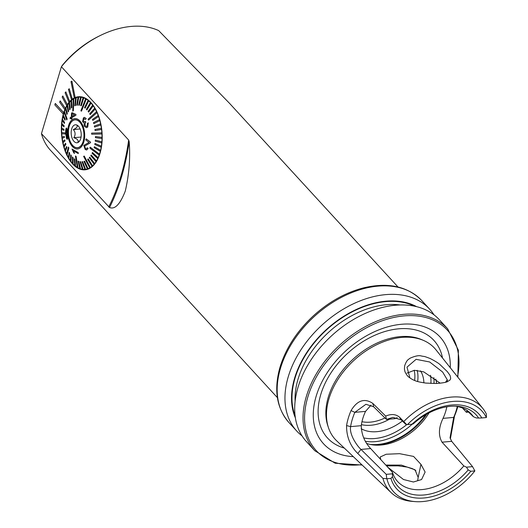 <?xml version="1.0" encoding="UTF-8"?>
<svg xmlns="http://www.w3.org/2000/svg" width="528" height="528" viewBox="0 0 528 528"><rect width="100%" height="100%" fill="white"/><g stroke="black" fill="none" stroke-linecap="round" stroke-linejoin="round"><path stroke-width="0.79" d="M371.098 405.082L365.521 411.391A49.949 33.785 137.5 0 0 362.782 418.585A49.949 33.785 137.5 0 0 361.264 425.674C361.469 434.498 364.604 442.127 370.663 448.562L392.443 472.309L392.509 476.678L390.958 478.408L386.925 478.771L382.932 478.355A62.284 42.128 137.5 0 0 391.208 492.683A62.284 42.128 137.5 0 0 411.926 501.349L414.968 501.6A59.842 40.471 137.5 0 0 474.857 470.91L470.824 471.273L468.211 469.92L466.488 467.181L463.815 465.927L442.035 442.187C438.273 435.554 438.596 427.614 443.018 418.367A49.949 33.785 137.5 0 0 446.84 406.784M466.488 467.181L472.553 466.64L474.857 470.91M386.925 478.771A59.842 40.471 137.5 0 0 414.968 501.6M390.958 478.408A55.592 37.6 137.5 0 0 470.824 471.273M392.509 476.678A52.991 35.838 137.5 0 0 468.211 469.92M392.443 472.309A49.949 33.785 137.5 0 0 397.67 481.576A49.949 33.785 137.5 0 0 463.815 465.927M100.261 35.528L98.802 36.247A77.887 52.675 -42.5 0 0 62.456 65.168L61.4 66.733A81.84 55.348 -42.5 0 1 100.261 35.528A81.84 55.348 -42.5 0 1 158.671 30.604L229.495 103.297L398.006 286.988M41.455 133.657L61.4 66.733L128.654 140.039L129.169 141.616C130.456 157.78 129.169 174.24 125.308 190.991C120.206 204.211 114.946 209.715 109.52 207.511L41.455 133.657A81.84 55.348 -42.5 0 0 50.424 150.216L277.391 397.637M75.167 97.561L71.914 81.154L70.983 81.563L74.283 97.964A36.683 20.249 84.9 0 0 72.343 99.158L69.26 88.75L68.435 89.397L71.518 99.799A36.683 20.249 84.9 0 0 69.729 101.528L65.848 91.885L65.102 92.756L68.977 102.399A36.683 20.249 84.9 0 0 67.386 104.617L62.806 95.957L62.152 97.04L66.733 105.692A36.683 20.249 84.9 0 0 65.373 108.359L60.185 100.881L59.638 102.142L64.825 109.619A36.683 20.249 84.9 0 0 63.73 112.662L55.295 103.468L54.82 104.887L63.307 114.081A36.683 20.249 84.9 0 0 65.452 151.892A36.683 20.249 84.9 0 0 85.041 169.818A36.683 20.249 84.9 0 0 101.95 131.479A36.683 20.249 84.9 0 0 78.514 96.736A36.683 20.249 84.9 0 0 75.167 97.561L71.867 81.16M63.261 114.081A36.683 20.249 84.9 0 1 63.466 113.368A36.683 20.249 84.9 0 1 63.683 112.669L63.73 112.662M64.779 109.626A36.683 20.249 84.9 0 1 65.32 108.359L65.373 108.359M66.686 105.699A36.683 20.249 84.9 0 1 67.34 104.623L67.386 104.617M68.93 102.406A36.683 20.249 84.9 0 1 69.676 101.528L69.729 101.528M71.471 99.805A36.683 20.249 84.9 0 1 72.296 99.158L72.343 99.158M74.237 97.97A36.683 20.249 84.9 0 1 75.121 97.568M63.683 112.669L55.242 103.468M65.32 108.359L60.185 100.881M67.34 104.623L62.806 95.957M69.676 101.528L65.848 91.885M72.296 99.158L69.26 88.75M450.272 367.726A79.015 53.44 137.5 0 0 392.825 325.585A79.015 53.44 137.5 0 0 316.16 396.238A79.015 53.44 137.5 0 0 353.331 456.654M382.932 478.355L357.766 453.466C350.17 445.936 346.441 436.636 346.573 425.568A65.611 44.372 -42.5 0 1 351.034 410.612C357.238 400.349 364.465 397.921 372.715 403.326L385.678 416.097C391.182 413.761 395.776 414.104 399.465 417.133L406.692 424.604L407.451 424.591A59.842 40.471 137.5 0 1 486.394 417.542L486.367 414.051A62.284 42.128 137.5 0 0 482.909 408.56L435.976 349.826A67.412 45.593 137.5 0 0 423.555 340.454A67.412 45.593 137.5 0 0 328.944 398.805A67.412 45.593 137.5 0 0 328.462 427.693A67.412 45.593 137.5 0 0 336.732 440.873L391.208 492.683M457.789 406.6A65.611 44.372 -42.5 0 1 454.542 415.925L450.364 438.9M482.909 408.56A62.284 42.128 137.5 0 0 403.88 421.423M450.094 379.955L447.295 381.751C445.434 382.681 437.059 383.638 435.349 383.453L425.971 383.09C420.466 382.331 416.757 381.493 414.856 380.569C413.035 379.903 411.035 378.754 408.87 377.124C407.722 376.662 404.804 372.214 404.745 370.696C404.6 368.729 404.243 371.369 404.633 365.944C405.801 362.386 407.187 360.122 408.784 359.159L410.203 358.149C415.318 355.918 419.047 355.205 421.39 355.997C425.561 356.862 422.69 355.707 430.096 358.492C435.039 361.02 438.346 363.059 440.029 364.61L447.447 371.752C450.305 376.042 449.863 374.154 450.688 378.338L450.094 379.955M415.899 470.626C410.989 467.98 414.79 469.405 407.253 467.095L398.112 465.868L386.542 465.881M486.394 417.542L481.846 417.945A55.592 37.6 137.5 0 0 411.998 424.189L407.451 424.591M411.998 424.189L413.279 423.898A52.991 35.838 137.5 0 1 457.373 406.296A52.991 35.838 137.5 0 1 478.639 418.057L481.846 417.945M462.502 408.038L466.402 412.289L467.102 410.738L473.392 416.711L476.296 417.945L478.639 418.057M473.392 416.711A49.949 33.785 137.5 0 0 471.286 414.044A49.949 33.785 137.5 0 0 455.426 406.184M366.775 443.467A49.949 33.785 137.5 0 0 374.484 445.064A49.949 33.785 137.5 0 0 429.04 412.883M436.603 383.183A52.49 35.501 137.5 0 1 436.61 383.414A49.949 33.785 137.5 0 0 435.745 379.137M397.148 417.674L395.023 418.664L386.45 419.43M440.174 383.17L423.773 371.884L414.407 370.286L406.989 373.144M380.774 459.584L380.2 457.004L386.179 454.245L399.59 453.677L413.563 456.423L420.941 464.33L425.119 472.052L421.582 479.536L413.431 482.005L403.478 479.51L387.869 467.28M361.185 428.71A42.049 28.439 137.5 0 0 402.369 421.027M423.865 382.833A42.049 28.439 137.5 0 0 420.519 370.861M433.99 314.833A90.163 60.977 137.5 0 0 429.587 309.104A90.163 60.977 137.5 0 0 352.869 304.042A90.163 60.977 137.5 0 0 288.262 376.748A90.163 60.977 137.5 0 0 296.71 431.006A90.163 60.977 137.5 0 0 302.042 435.884M416.632 306.662A84.473 57.13 137.5 0 0 294.624 378.107A84.473 57.13 137.5 0 0 295.39 417.886M457.868 377.223L458.377 350.183L447.665 328.805L439.322 319.717A90.163 60.977 137.5 0 0 362.604 314.648A90.163 60.977 137.5 0 0 297.997 387.354A90.163 60.977 137.5 0 0 306.445 441.613L314.78 450.707L335.155 463.221L362.142 465.036M469.049 412.051L466.402 412.289M472.553 466.64L451.691 441.322L450.034 437.811L453.677 417.417A62.641 42.365 137.5 0 0 457.281 406.494M392.297 473.814L386.252 474.349L386.753 478.625M406.692 424.604L405.669 424.255L401.161 419.839L392.924 417.364L386.476 419.41L373.705 406.817L365.924 404.296L354.856 412.342A62.641 42.365 137.5 0 0 350.599 426.624C350.018 430.003 350.948 434.128 353.397 439.006C355.892 443.586 358.433 447.064 361 449.427L386.252 474.349M454.542 415.925L453.677 417.417L443.018 418.367M357.766 453.466L361 449.427L370.663 448.562M346.573 425.568L350.599 426.624L361.264 425.674M351.034 410.612L354.856 412.342L365.521 411.391M372.715 403.326L373.705 406.817M386.476 419.41L385.678 416.097M385.796 465.062L401.392 465.102L415.034 469.788L418.176 477.418L420.941 464.33M445.48 382.305L447.275 379.804L442.616 372.009L429.653 361.984L416.09 359.33L406.989 367.151L409.913 377.936M446.206 382.107L447.421 380.404L447.275 379.804M418.176 477.418L417.681 480.493M80.263 129.301A9.029 4.983 84.9 0 1 78.844 141.92A9.029 4.983 84.9 0 1 71.201 133.742A9.029 4.983 84.9 0 1 77.359 125.294A9.029 4.983 84.9 0 1 80.263 129.301M78.283 126.04L76.989 125.539C77.774 126.7 76.553 128.047 73.326 129.578C75.491 132.112 75.656 134.818 73.814 137.696C77.194 138.877 78.58 140.243 77.959 141.788L79.728 140.857M68.468 133.723A13.966 7.709 84.9 0 1 74.963 119.863A13.966 7.709 84.9 0 1 83.879 133.089A13.966 7.709 84.9 0 1 77.444 147.688A13.966 7.709 84.9 0 1 68.468 133.723M81.061 137.049L73.814 137.696M80.131 128.964L73.326 129.578M65.221 132.924L61.67 132.581A36.26 20.018 -95.1 0 0 61.703 133.142A36.26 20.018 -95.1 0 0 61.736 133.703L65.287 134.046L65.274 132.917L65.34 134.046L65.274 132.917L61.717 132.574A36.26 20.018 84.9 0 1 61.631 129.195M62.106 137.102A36.26 20.018 84.9 0 1 61.789 133.709M64.225 136.349L62.06 137.115A36.26 20.018 -95.1 0 0 62.205 138.237L64.37 137.465L64.225 136.349L64.423 137.458L62.258 138.23A36.26 20.018 84.9 0 0 62.806 141.557M64.766 139.854L62.759 141.596A36.26 20.018 -95.1 0 0 62.984 142.685L64.99 140.943L64.766 139.854L65.036 140.936L63.03 142.679A36.26 20.018 84.9 0 0 63.802 145.886M65.545 143.253L63.763 145.939A36.26 20.018 -95.1 0 0 64.06 146.989L65.835 144.302L65.545 143.253L65.888 144.302L64.106 146.982A36.26 20.018 84.9 0 0 65.076 150.018M66.541 146.507L65.05 150.084A36.26 20.018 -95.1 0 0 65.413 151.074L66.904 147.497L66.541 146.507L66.95 147.49L65.459 151.067A36.26 20.018 84.9 0 0 66.62 153.892M68.402 147.022L66.601 153.965A36.26 20.018 -95.1 0 0 67.023 154.876L68.825 147.939L68.402 147.022L68.871 147.932L67.069 154.876A36.26 20.018 84.9 0 0 68.396 157.45M69.142 152.341L68.389 157.522A36.26 20.018 -95.1 0 0 68.864 158.341L69.617 153.16L69.188 152.335L69.67 153.16L68.917 158.341A36.26 20.018 84.9 0 0 70.389 160.624M70.699 154.829L70.389 160.69A36.26 20.018 -95.1 0 0 70.91 161.41L71.227 155.555L70.699 154.829L71.273 155.549L70.963 161.41A36.26 20.018 84.9 0 0 72.567 163.37M72.402 156.988L72.567 163.429A36.26 20.018 -95.1 0 0 73.135 164.036L72.963 157.595L72.448 156.981L73.016 157.588L73.181 164.036A36.26 20.018 84.9 0 0 74.89 165.647M74.217 158.77L74.897 165.693A36.26 20.018 -95.1 0 0 75.491 166.181L74.811 159.251L74.217 158.77L74.857 159.251L75.537 166.175A36.26 20.018 84.9 0 0 77.319 167.409M75.425 155.991L77.326 167.449A36.26 20.018 -95.1 0 0 77.939 167.798L76.039 156.341L75.478 155.984L76.091 156.334L77.992 167.798A36.26 20.018 84.9 0 0 79.827 168.637M78.071 161.119L79.834 168.663A36.26 20.018 -95.1 0 0 80.461 168.881L78.698 161.337L78.071 161.119L78.751 161.33L80.507 168.874A36.26 20.018 84.9 0 0 82.361 169.31A36.26 20.018 -95.1 0 0 82.995 169.396L80.685 161.726L83.041 169.389A36.26 20.018 84.9 0 0 84.889 169.409A36.26 20.018 -95.1 0 0 85.008 169.396A36.26 20.018 -95.1 0 0 85.51 169.343L82.652 161.667L85.562 169.336A36.26 20.018 84.9 0 0 87.417 168.92L87.364 168.927A36.26 20.018 -95.1 0 0 87.971 168.716L84.625 161.159L88.018 168.716A36.26 20.018 84.9 0 0 89.806 167.878L89.753 167.878A36.26 20.018 -95.1 0 0 90.328 167.534L84.229 156.044L90.38 167.534A36.26 20.018 84.9 0 0 92.07 166.287L92.017 166.294A36.26 20.018 -95.1 0 0 92.552 165.818L88.202 158.862L92.605 165.812A36.26 20.018 84.9 0 0 94.169 164.175L94.116 164.182A36.26 20.018 -95.1 0 0 94.611 163.581L89.753 157.106L94.657 163.574A36.26 20.018 84.9 0 0 96.076 161.581L96.023 161.581A36.26 20.018 -95.1 0 0 96.466 160.868L91.199 154.968L96.512 160.862A36.26 20.018 84.9 0 0 97.759 158.532L97.706 158.539A36.26 20.018 -95.1 0 0 98.083 157.72L92.512 152.493L98.135 157.714A36.26 20.018 84.9 0 0 99.185 155.093L99.139 155.093A36.26 20.018 -95.1 0 0 99.449 154.189L90.182 147.167L99.502 154.183A36.26 20.018 84.9 0 0 100.346 151.305L100.294 151.312A36.26 20.018 -95.1 0 0 100.538 150.328L94.367 146.692L100.584 150.322A36.26 20.018 84.9 0 0 101.211 147.233L101.158 147.239A36.26 20.018 -95.1 0 0 101.323 146.197L95.02 143.451L101.376 146.19A36.26 20.018 84.9 0 0 101.765 142.943L101.719 142.949A36.26 20.018 -95.1 0 0 101.805 141.86L95.39 140.052L101.858 141.854A36.26 20.018 84.9 0 0 102.01 138.501L101.963 138.501A36.26 20.018 -95.1 0 0 101.977 137.386L95.515 136.554L102.023 137.386A36.26 20.018 84.9 0 0 101.937 133.973L101.891 133.98A36.26 20.018 -95.1 0 0 101.818 132.851L91.674 133.096L101.871 132.845A36.26 20.018 84.9 0 0 101.548 129.439L95.106 130.588L101.548 129.439M100.795 124.964A36.26 20.018 -95.1 0 0 100.577 123.875L94.347 125.994L94.565 127.083L100.848 124.958A36.26 20.018 84.9 0 1 101.402 128.317L94.961 129.472L95.106 130.588M100.848 124.958L94.565 127.083M99.792 120.622A36.26 20.018 -95.1 0 0 99.502 119.572L93.496 122.628L93.793 123.677L99.845 120.615A36.26 20.018 84.9 0 1 100.624 123.869L100.577 123.875M99.845 120.615L93.793 123.677M98.512 116.47A36.26 20.018 -95.1 0 0 98.149 115.487L92.433 119.44L92.789 120.43L98.558 116.47A36.26 20.018 84.9 0 1 99.548 119.566L99.502 119.572M98.558 116.47L92.789 120.43M96.961 112.589A36.26 20.018 -95.1 0 0 96.538 111.679L88.09 119.216L88.513 120.127L97.007 112.589A36.26 20.018 84.9 0 1 98.195 115.48L98.149 115.487M97.007 112.589L88.513 120.127M95.172 109.039A36.26 20.018 -95.1 0 0 94.69 108.214L89.714 113.771L90.196 114.596L95.218 109.032A36.26 20.018 84.9 0 1 96.584 111.672L96.538 111.679M95.218 109.032L90.196 114.596M93.172 105.864A36.26 20.018 -95.1 0 0 92.644 105.145L88.11 111.382L88.631 112.101L93.218 105.864A36.26 20.018 84.9 0 1 94.743 108.207L94.69 108.214M93.218 105.864L88.631 112.101M90.988 103.125A36.26 20.018 -95.1 0 0 90.427 102.518L86.368 109.342L86.935 109.949L91.04 103.118A36.26 20.018 84.9 0 1 92.697 105.138L92.644 105.145M91.04 103.118L86.935 109.949M88.664 100.861A36.26 20.018 -95.1 0 0 88.07 100.379L84.52 107.679L85.114 108.161L88.711 100.855A36.26 20.018 84.9 0 1 90.473 102.518L90.427 102.518M88.711 100.855L85.114 108.161M86.229 99.106A36.26 20.018 -95.1 0 0 85.615 98.756L80.876 110.814L81.49 111.164L86.282 99.106A36.26 20.018 84.9 0 1 88.117 100.373L88.07 100.379M86.282 99.106L81.49 111.164M83.728 97.891A36.26 20.018 -95.1 0 0 83.101 97.68L80.632 105.6L81.259 105.811L83.774 97.891A36.26 20.018 84.9 0 1 85.668 98.749L85.615 98.756M83.774 97.891L81.259 105.811M81.193 97.238A36.26 20.018 -95.1 0 0 80.566 97.165L78.646 105.211L79.273 105.283L81.239 97.231A36.26 20.018 84.9 0 1 83.147 97.673L83.101 97.68M81.239 97.231L79.273 105.283M71.537 100.267A36.26 20.018 -95.1 0 0 71.003 100.742L71.181 108.068L71.716 107.593L71.59 100.261A36.26 20.018 84.9 0 1 73.227 99.046L72.739 111.104L73.313 110.761L73.854 98.67A36.26 20.018 84.9 0 1 75.59 97.852L74.758 105.772L75.359 105.56L76.237 97.627A36.26 20.018 84.9 0 1 78.045 97.218L76.679 105.27L77.299 105.204L78.718 97.145A36.26 20.018 84.9 0 1 80.612 97.159L80.566 97.165M78.718 97.145L77.352 105.197L76.679 105.27M76.237 97.627L75.412 105.56L74.758 105.772M73.854 98.67L73.359 110.755L72.739 111.104M71.59 100.261L71.768 107.587L71.181 108.068M69.439 102.379A36.26 20.018 -95.1 0 0 68.95 102.973L69.577 109.831L70.066 109.23L69.491 102.373A36.26 20.018 84.9 0 1 71.003 100.782M69.491 102.373L70.118 109.223L69.577 109.831M67.531 104.973A36.26 20.018 -95.1 0 0 67.096 105.686L68.132 111.962L68.574 111.25L67.584 104.973A36.26 20.018 84.9 0 1 68.95 103.026M67.584 104.973L68.62 111.243L68.132 111.962M65.848 108.016A36.26 20.018 -95.1 0 0 65.472 108.834L66.871 114.437L67.247 113.619L65.901 108.016A36.26 20.018 84.9 0 1 67.102 105.752M65.901 108.016L67.3 113.619L66.871 114.437M64.423 111.461A36.26 20.018 -95.1 0 0 64.106 112.372L66.785 119.981L67.096 119.071L64.469 111.454A36.26 20.018 84.9 0 1 65.492 108.907M64.469 111.454L67.148 119.064L66.785 119.981M63.261 115.249A36.26 20.018 -95.1 0 0 63.023 116.233L64.97 120.239L65.208 119.255L63.314 115.243A36.26 20.018 84.9 0 1 64.132 112.438M63.314 115.243L65.261 119.255L64.97 120.239M62.396 119.321A36.26 20.018 -95.1 0 0 62.231 120.364L64.357 123.479L64.528 122.437L62.449 119.315A36.26 20.018 84.9 0 1 63.056 116.299M62.449 119.315L64.574 122.43L64.357 123.479M61.842 123.611A36.26 20.018 -95.1 0 0 61.75 124.7L63.987 126.878L64.079 125.789L61.888 123.605A36.26 20.018 84.9 0 1 62.271 120.424M61.888 123.605L64.132 125.783L63.987 126.878M61.598 128.053A36.26 20.018 -95.1 0 0 61.585 129.169L63.868 130.376L63.881 129.261L61.644 128.047A36.26 20.018 84.9 0 1 61.796 124.747M61.644 128.047L63.928 129.254L63.868 130.376M66.495 127.961L66.495 127.961C67.129 128.898 67.445 130.832 67.445 133.762L67.445 133.69M67.762 133.723A15.239 8.408 84.9 0 1 79.636 120.648A15.239 8.408 84.9 0 1 81.213 146.969A15.239 8.408 84.9 0 1 67.762 133.723M67.241 139.359L67.195 139.366C67.716 138.56 67.802 136.699 67.445 133.762L67.399 133.769C67.756 136.706 67.67 138.574 67.142 139.366L66.409 138.23L65.743 133.61C65.492 130.687 65.729 128.806 66.449 127.967C67.082 128.905 67.399 130.838 67.399 133.769M85.444 148.573L84.671 146.071L90.242 142.916L90.658 142.223L86.229 138.871L90.605 142.223L90.189 142.923L84.625 146.071L85.444 148.573L86.269 148.876L87.278 147.774L88.09 148.526L86.625 150.005L85.193 149.464L83.787 145.405L89.027 142.428L85.76 139.94L86.229 138.871M86.671 149.998L88.136 148.526L87.278 147.774M78.309 153.595L78.203 152.579L72.059 149.068L78.151 152.585L78.309 153.595L73.372 150.869L74.567 153.424L73.874 153.001L72.013 149.068M75.913 114.418L72.125 112.688L75.913 114.418L75.887 115.289L71.98 117.52L71.933 118.694L71.339 119.077L71.339 117.909L70.145 118.714L71.386 117.902M87.661 127.096L88.288 122.839L87.707 127.096L86.453 127.67L87.707 127.096M86.163 118.582L84.46 117.361L86.209 118.576L85.503 119.44L86.209 118.576M83.787 118.793L83.318 121.103L83.787 118.793M85.265 122.628L85.846 122.278L85.325 121.381L85.899 122.278L85.312 122.621L84.968 125.44L85.312 122.621M76.19 97.634A36.26 20.018 -95.1 0 0 75.59 97.838M78.665 97.152A36.26 20.018 -95.1 0 0 78.553 97.159A36.26 20.018 -95.1 0 0 78.045 97.218M73.801 98.677A36.26 20.018 -95.1 0 0 73.227 99.02M101.495 129.439A36.26 20.018 -95.1 0 0 101.35 128.324M95.462 136.561L95.449 137.676L101.963 138.501M94.367 146.692L94.123 147.675L100.294 151.312M94.974 143.458L94.809 144.5L101.158 147.239M95.344 140.059L95.251 141.148L101.719 142.949M91.628 133.102L91.694 134.231L101.891 133.98M92.459 152.5L92.083 153.318L97.706 158.539M88.156 158.869L87.615 159.344L92.017 166.294M89.753 157.106L89.265 157.707L94.116 164.182M91.199 154.968L90.763 155.687L96.023 161.581M90.136 147.173L89.819 148.078L99.139 155.093M84.572 161.165L83.972 161.37L87.364 168.927M80.058 161.647L82.368 169.316M82.652 161.667L82.031 161.733L84.889 169.409M84.183 156.05L83.609 156.394L89.753 167.878M68.389 133.723A14.111 7.788 84.9 0 1 74.95 119.724A14.111 7.788 84.9 0 1 83.959 133.082A14.111 7.788 84.9 0 1 77.458 147.833A14.111 7.788 84.9 0 1 68.389 133.723M66.086 130.013L66.073 133.637L66.977 138.072L67.069 133.736L66.436 129.274L66.086 130.013L66.125 133.63L67.023 138.072M70.145 118.714L70.171 117.645L71.379 116.84L71.518 113.071L72.125 112.688M75.86 114.424L75.887 115.289M75.841 115.295L71.98 117.52M71.933 117.526L71.933 118.694M71.887 118.701L71.293 119.084M74.606 114.913L72.085 113.738L71.98 116.457L74.606 114.913M72.026 116.45L72.131 113.731M88.242 122.846L87.424 123.367L87.153 126.192L86.46 126.515L84.922 125.44M85.325 121.381L84.361 121.895L83.318 121.103M85.503 119.44L83.741 118.793L84.308 118.516M84.414 117.368L83.417 117.863L82.559 121.81L84.19 122.892L84.117 126.126L86.453 127.67M108.702 206.963A176.887 97.634 -95.1 0 0 128.654 140.039M109.52 207.511A178.616 98.584 -95.1 0 0 129.169 141.616M457.499 376.768A89.034 60.218 137.5 0 0 400.475 316.285A89.034 60.218 137.5 0 0 307.837 396.977A89.034 60.218 137.5 0 0 361.72 464.633M447.665 328.805A90.163 60.977 137.5 0 0 370.946 323.743A90.163 60.977 137.5 0 0 306.339 396.449A90.163 60.977 137.5 0 0 314.78 450.707M442.517 358.017A72.191 48.827 137.5 0 0 384.833 331.544A72.191 48.827 137.5 0 0 320.753 394.561A72.191 48.827 137.5 0 0 344.329 448.094M423.555 340.454L421.654 339.629A66.528 44.992 137.5 0 0 328.277 397.214A66.528 44.992 137.5 0 0 327.809 425.726L328.462 427.693M373.118 444.926A52.186 35.297 137.5 0 0 426.862 414.071M369.91 444.365A52.49 35.501 137.5 0 0 425.634 414.777M365.449 441.302A52.49 35.501 137.5 0 0 412.262 424.129M433.99 383.467A52.49 35.501 137.5 0 0 433.858 377.652M363.693 437.884A50.233 33.97 137.5 0 0 406.804 424.604M430.874 383.42A50.233 33.97 137.5 0 0 430.511 375.329M361.409 424.651A42.049 28.439 137.5 0 0 389.558 419.153M417.635 381.52A42.049 28.439 137.5 0 0 417.14 370.3M361.964 421.7A39.791 26.908 137.5 0 0 384.985 417.938M414.612 380.47A39.791 26.908 137.5 0 0 414.143 370.306M280.48 368.26A90.163 60.977 137.5 0 0 288.922 422.519C276.58 408.164 273.623 389.671 280.045 367.039C285.846 348.302 296.842 331.34 313.038 316.153C328.409 302.122 345.121 292.723 363.185 287.951C388.04 282.011 407.576 286.235 421.806 300.617A90.163 60.977 137.5 0 0 345.088 295.555A90.163 60.977 137.5 0 0 280.48 368.26M414.658 306.214A83.952 56.78 137.5 0 0 295.053 378.068A83.952 56.78 137.5 0 0 295.112 415.879M400.066 304.966A81.695 55.255 137.5 0 0 298.049 379.124A81.695 55.255 137.5 0 0 295.126 401.234M451.691 441.322L442.035 442.187M401.161 419.839L399.465 417.133M288.922 422.519L296.71 431.006M421.806 300.617L429.587 309.104M409.259 377.441L408.877 377.117M77.444 147.688L78.54 147.596M74.963 119.863L76.052 119.764M85.008 169.396L88.064 169.125M78.553 97.159L81.609 96.888M80.355 97L80.989 96.789M86.81 169.237L87.476 169.33"/></g></svg>
